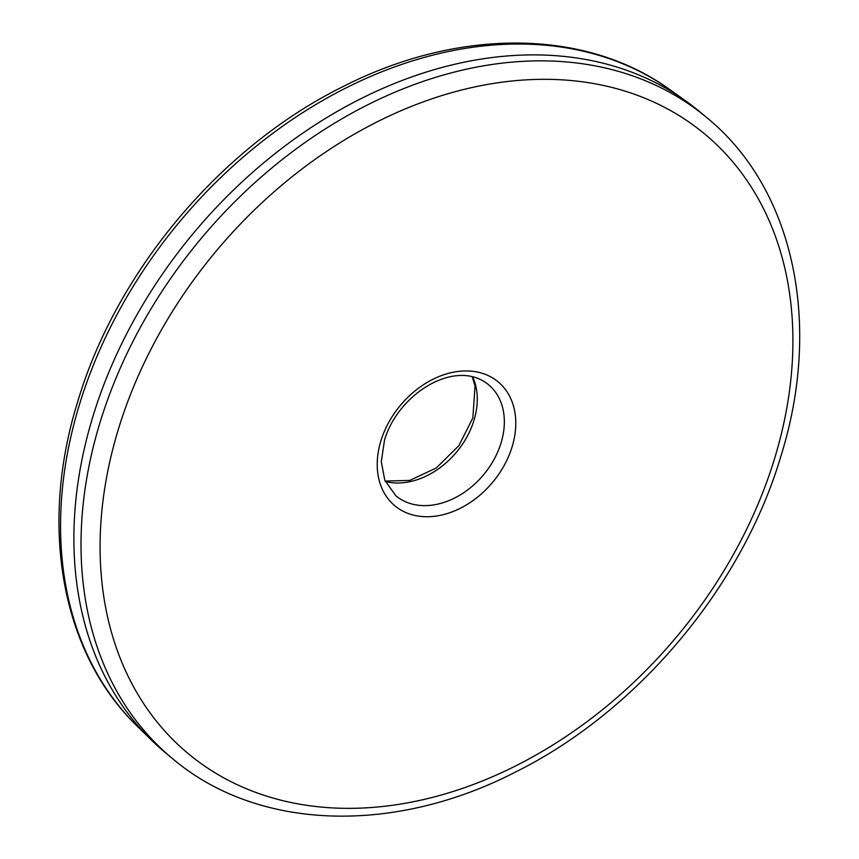 <?xml version="1.0" encoding="UTF-8"?>
<svg xmlns="http://www.w3.org/2000/svg" width="859" height="859" viewBox="0 0 859 859"><rect width="100%" height="100%" fill="white"/><g stroke="black" fill="none" stroke-linecap="round" stroke-linejoin="round"><path stroke-width="1.29" d="M92.439 418.065A417.227 310.69 -50.1 0 1 685.396 100.675A417.227 310.69 -50.1 0 1 699.795 111.777L706.914 117.726A417.227 310.69 129.9 0 0 99.569 424.013A417.227 310.69 129.9 0 0 171.843 758.046L164.713 752.097A417.227 310.69 -50.1 0 1 151.238 739.9A417.227 310.69 -50.1 0 1 92.439 418.065M385.326 481.512A72.317 53.849 129.9 0 0 474.061 420.051A72.317 53.849 129.9 0 0 472.697 376.94M488.599 384.768A72.317 53.849 -50.1 0 1 501.13 442.675A72.317 53.849 -50.1 0 1 395.849 495.761L384.821 480.31L381.289 461.68L384.521 440.001C398.351 393.379 455.946 357.784 488.599 384.768M669.87 89.647C584.979 28.122 457.418 27.842 342.107 87.07C220.226 147.544 115.847 271.981 77.407 402.646C38.859 527.233 61.612 653.613 137.623 726.574A415.735 309.584 -50.1 0 1 79.039 405.899A415.735 309.584 -50.1 0 1 669.87 89.647L685.396 100.675M774.979 457.246A403.322 300.339 129.9 0 0 556.482 79.565A403.322 300.339 129.9 0 0 118.016 430.423A403.322 300.339 129.9 0 0 336.524 808.104A403.322 300.339 129.9 0 0 774.979 457.246M512.2 446.519A80.66 60.066 -50.1 0 1 424.507 516.688A80.66 60.066 -50.1 0 1 380.805 441.161A80.66 60.066 -50.1 0 1 468.499 370.981A80.66 60.066 -50.1 0 1 512.2 446.519M385.133 481.083L409.732 480.417L436.222 468.015L458.846 445.703L472.869 417.914L475.038 385.992L472.246 376.833M137.623 726.574L151.238 739.9M171.843 758.046C256.744 830.642 393.368 835.216 516.173 771.704C638.194 710.93 742.67 586.214 781.175 455.313C822.364 322.823 793.705 188.583 706.914 117.726"/></g></svg>
